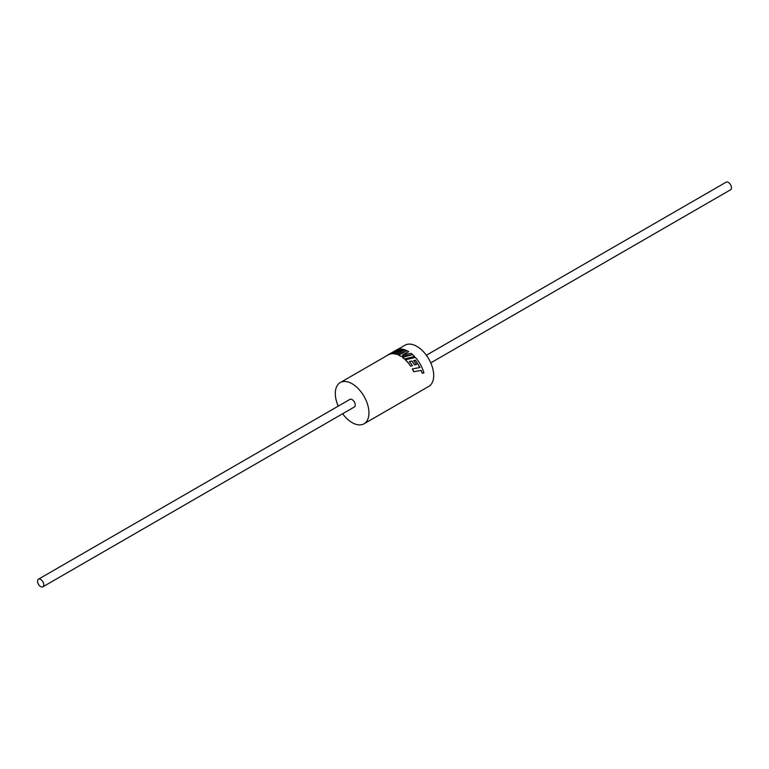 <?xml version="1.0" encoding="UTF-8"?>
<svg xmlns="http://www.w3.org/2000/svg" width="769" height="769" viewBox="0 0 769 769"><rect width="100%" height="100%" fill="white"/><g stroke="black" fill="none" stroke-linecap="round" stroke-linejoin="round"><path stroke-width="1.15" d="M408.714 351.664A23.935 13.813 60 0 0 408.137 351.318A23.935 13.813 60 0 0 405.34 349.972L397.121 353.096A23.935 13.813 60 0 0 393.084 352.769L395.535 351.587A23.935 13.813 60 0 1 398.678 351.856L400.543 351.106A23.935 13.813 60 0 0 397.371 350.731L399.226 349.876A23.935 13.813 60 0 1 402.629 350.433L404.561 349.693A23.935 13.813 60 0 0 399.14 349.107L389.374 354.163A23.935 13.813 60 0 1 395.66 353.971A23.935 13.813 60 0 1 397.044 354.394L406.099 351.193L398.659 355.067A23.935 13.813 60 0 1 400.226 355.884A23.935 13.813 60 0 1 400.784 356.22L411.569 354.894L402.485 357.364A23.935 13.813 60 0 1 404.475 358.96L414.549 356.48A23.935 13.813 60 0 0 411.213 353.413L402.754 354.74L408.714 351.664L402.754 354.845M430.765 362.872L730.55 189.799A4.403 2.547 -120 0 0 731.223 186.271A4.403 2.547 -120 0 0 728.349 182.388A4.403 2.547 -120 0 0 726.147 182.166L426.362 355.249M40.651 586.612A4.403 2.547 -120 0 0 42.853 586.834A4.403 2.547 -120 0 0 43.525 583.306A4.403 2.547 -120 0 0 40.651 579.422A4.403 2.547 -120 0 0 38.45 579.201A4.403 2.547 -120 0 0 37.777 582.729A4.403 2.547 -120 0 0 40.651 586.612M42.853 586.834L354.326 407.003A4.403 2.547 -120 0 0 354.999 403.475A4.403 2.547 -120 0 0 352.125 399.592A4.403 2.547 -120 0 0 349.924 399.38L38.45 579.201M413.626 360.68L415.52 360.238L419.98 367.495L412.319 368.909A23.791 13.736 60 0 1 413.77 371.735L417.5 371.062M415.471 360.296L419.903 367.524M414.597 364.91L416.433 364.525L414.597 364.91A23.791 13.736 60 0 0 411.809 361.084L411.848 361.007A23.935 13.813 60 0 1 414.654 364.862M409.339 361.622L411.809 361.084M410.608 366.14L412.511 365.727L410.608 366.14A23.791 13.736 60 0 0 405.359 359.892L405.388 359.796A23.935 13.813 60 0 1 410.675 366.092M421.162 370.398L422.123 373.196L423.911 372.888A23.935 13.813 60 0 0 420.21 364.141A23.935 13.813 60 0 0 415.423 357.431L405.388 359.796M342.638 413.751A23.791 13.736 -120 0 0 352.125 422.614A23.791 13.736 -120 0 0 364.025 423.796A23.791 13.736 -120 0 0 367.669 404.734A23.791 13.736 -120 0 0 352.125 383.76A23.791 13.736 -120 0 0 340.234 382.587A23.791 13.736 -120 0 0 338.235 406.128M364.025 423.796L428.766 386.413A23.791 13.736 -120 0 0 432.418 367.351A23.791 13.736 -120 0 0 416.875 346.386A23.791 13.736 -120 0 0 404.975 345.204L397.525 349.511M402.485 357.364L402.475 357.47A23.791 13.736 60 0 1 404.446 359.056M398.659 355.067L398.669 355.182A23.791 13.736 60 0 1 400.226 355.999A23.791 13.736 60 0 1 400.774 356.326L411.54 354.99M389.374 354.163L389.441 354.288A23.791 13.736 60 0 1 395.689 354.096A23.791 13.736 60 0 1 397.064 354.519L406.109 351.308M397.419 350.856L399.265 350.01A23.791 13.736 60 0 1 402.658 350.549L404.561 349.693M393.132 352.894L395.583 351.712A23.791 13.736 60 0 1 398.707 351.981L400.543 351.106M390.662 353.471L396.17 350.126A23.935 13.813 60 0 1 398.102 349.328M340.234 382.587L388.326 354.817A23.791 13.736 60 0 1 388.778 354.576L389.393 354.201M387.134 355.663L387.057 355.547A23.935 13.813 60 0 1 388.258 354.701A23.935 13.813 60 0 1 388.71 354.451L393.68 351.568M404.475 358.96L414.549 356.48M413.77 371.735L421.249 370.398L422.219 373.205M412.395 368.87A23.935 13.813 60 0 1 413.857 371.715M411.848 361.007L409.387 361.555A23.935 13.813 60 0 1 412.511 365.727M415.52 360.238L413.684 360.613A23.935 13.813 60 0 1 416.433 364.525M388.258 354.701L389.768 353.827"/></g></svg>
